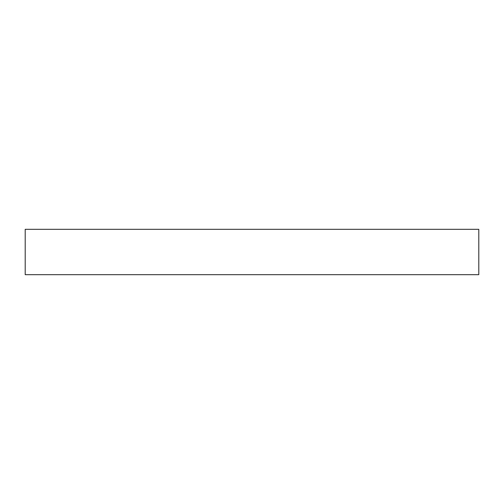 <?xml version="1.0" encoding="UTF-8"?>
<svg xmlns="http://www.w3.org/2000/svg" width="504" height="504" viewBox="0 0 504 504"><rect width="100%" height="100%" fill="white"/><g stroke="black" fill="none" stroke-linecap="round" stroke-linejoin="round"><path stroke-width="0.76" d="M25.2 274.68L478.8 274.68L478.8 229.32L25.2 229.32L25.2 274.68"/></g></svg>
